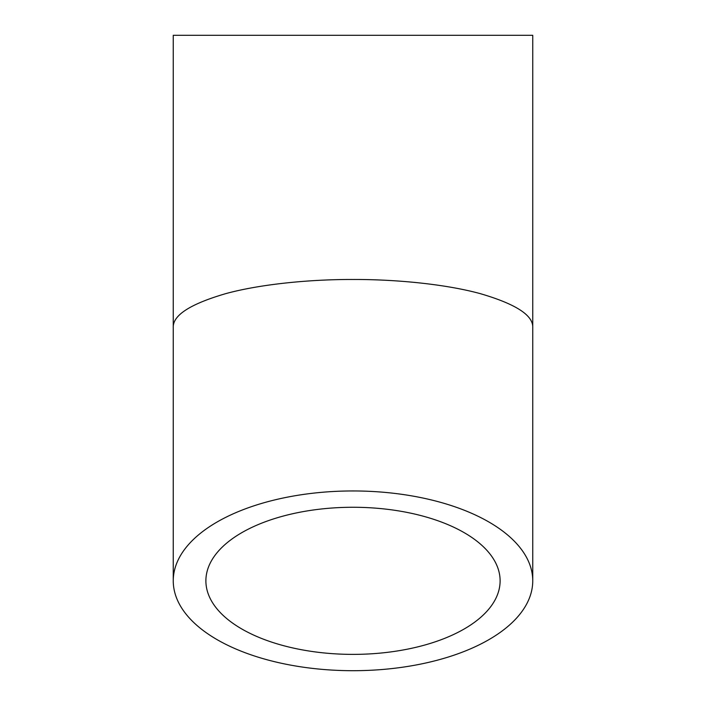 <?xml version="1.0" encoding="UTF-8"?>
<svg xmlns="http://www.w3.org/2000/svg" width="706" height="706" viewBox="0 0 706 706"><rect width="100%" height="100%" fill="white"/><g stroke="black" fill="none" stroke-linecap="round" stroke-linejoin="round"><path stroke-width="1.06" d="M353 654.383A147.113 73.556 0 0 1 205.887 580.826A147.113 73.556 0 0 1 353 507.27A147.113 73.556 0 0 1 500.113 580.826A147.113 73.556 0 0 1 353 654.383M532.748 327.646L532.748 35.3L173.252 35.3L173.252 327.646C172.635 315.353 190.188 304.004 225.902 293.59C261.035 284.006 310.852 279.329 353 279.479C395.148 279.329 444.965 284.006 480.098 293.59C515.812 304.004 533.365 315.353 532.748 327.646L532.748 580.826A179.748 89.874 180 0 0 353 490.952A179.748 89.874 180 0 0 173.252 580.826A179.748 89.874 180 0 0 353 670.7A179.748 89.874 180 0 0 532.748 580.826M173.252 327.646L173.252 580.826"/></g></svg>
